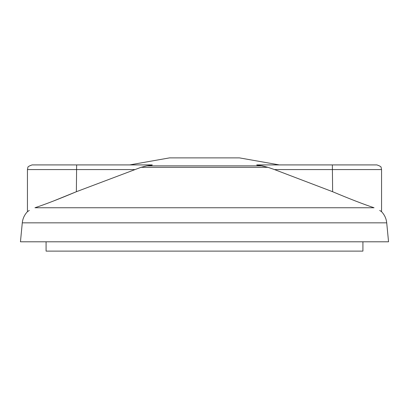 <?xml version="1.0" encoding="UTF-8"?>
<svg xmlns="http://www.w3.org/2000/svg" width="409" height="409" viewBox="0 0 409 409"><rect width="100%" height="100%" fill="white"/><g stroke="black" fill="none" stroke-linecap="round" stroke-linejoin="round"><path stroke-width="0.61" d="M53.119 201.151L76.365 191.719L76.641 164.914L129.679 164.914L169.525 157.884L239.475 157.884L279.321 164.914L256.755 164.914C256.06 165.129 260.538 165.604 262.184 165.86L267.982 167.322L274.47 169.571L332.635 191.719C349.818 198.948 363.627 204.29 374.051 207.752C384.005 212.67 384.005 212.67 374.051 207.752L34.949 207.752C45.348 204.301 59.152 198.958 76.365 191.719L141.018 167.322L267.982 167.322L260.385 165.619M22.285 222.849L20.45 241.796L388.55 241.796L386.715 222.849L22.285 222.849C22.74 218.549 24.458 214.827 27.439 211.688L27.439 169.571L27.899 167.557C27.536 166.892 28.937 166.013 32.096 164.914L152.245 164.914C152.956 165.129 148.462 165.609 146.816 165.86L141.018 167.322M34.949 207.752C24.995 212.67 24.995 212.67 34.949 207.752M27.439 211.688L29.3 210.425M379.7 210.425L381.561 211.688L381.561 169.571L381.101 167.557C381.464 166.892 380.063 166.013 376.904 164.914L279.321 164.914M332.635 191.719L332.359 164.914L256.755 164.914M46.079 241.796L46.079 251.116L362.921 251.116L362.921 241.796M146.816 165.86L262.184 165.86M27.439 169.571L134.53 169.571M274.47 169.571L381.561 169.571M386.715 222.849C386.26 218.549 384.542 214.827 381.561 211.688"/></g></svg>

